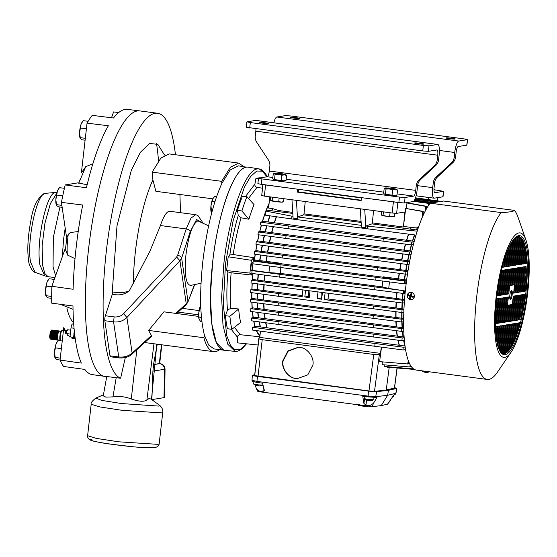 <?xml version="1.0" encoding="UTF-8"?>
<svg xmlns="http://www.w3.org/2000/svg" width="557" height="557" viewBox="0 0 557 557"><rect width="100%" height="100%" fill="white"/><g stroke="black" fill="none" stroke-linecap="round" stroke-linejoin="round"><path stroke-width="0.84" d="M388.097 188.001L393.848 188.538L387.999 187.918L387.233 188.517M394.878 213.296L394.53 216.346L392.051 216.777A6.002 0.425 6.5 0 0 393.576 216.757A6.002 0.425 6.5 0 0 393.722 216.722A6.002 0.425 6.5 0 0 393.771 216.673M393.848 188.538L394.551 189.352M381.552 211.611L381.211 214.584L381.886 215.378A6.002 0.425 6.5 0 0 382.06 215.455A6.002 0.425 6.5 0 0 386.3 216.241L383.028 215.267L382.06 215.455M383.418 211.855L383.028 215.267M389.691 216.151L386.3 216.241A6.002 0.425 6.5 0 0 392.051 216.777L389.691 216.151L390.074 212.739M393.562 216.534L394.53 216.346L393.722 216.722M410.509 299.617A3.69 3.537 64.1 0 1 409.228 292.662A3.69 3.537 64.1 0 1 414.255 297.153A3.69 3.537 64.1 0 1 410.509 299.617M408.302 294.716A7.345 1.546 109 0 0 408.17 295.154A7.345 1.546 109 0 0 408.051 295.586A7.833 1.567 16.5 0 0 410.056 296.38A7.833 1.643 109 0 0 409.541 298.489A7.345 1.469 16.5 0 0 410.398 298.782A7.833 1.643 -71 0 1 410.906 296.672A7.833 1.567 16.5 0 0 413.169 297.347L413.426 296.477A7.833 1.567 -163.5 0 1 411.163 295.809A7.833 1.643 -71 0 1 411.936 293.574A7.345 1.469 -163.5 0 1 411.08 293.281A7.833 1.643 109 0 0 410.307 295.516A7.833 1.567 -163.5 0 1 408.302 294.716M412.911 296.874L410.906 296.672M409.541 298.489L410.008 298.26M410.203 297.612L410.648 296.094L410.056 296.38M410.648 296.094L409.144 295.572M408.518 295.356L408.051 295.586M411.811 293.908L411.338 293.79L410.906 295.224L410.307 295.516M290.851 117.353C289.076 117.555 298.503 118.801 299.729 118.523C301.504 118.321 292.084 117.074 290.851 117.353L290.705 117.416M446.15 137.885C444.375 138.087 453.795 139.334 455.027 139.055C456.803 138.853 447.382 137.607 446.15 137.885L446.004 137.948M467.393 139.668L458.78 141.053L276.857 116.998L285.469 115.612L291.074 116.016L464.12 138.895L467.539 139.605L466.766 145.161L458.153 146.547A5.542 1.358 97.5 0 0 456.127 152.263L455.584 157.074L454.185 157.297L454.735 152.486A11.077 2.715 -82.5 0 1 458.78 141.053M276.857 116.998A11.077 2.715 97.5 0 0 273.835 122.777M436.117 177.126L437.517 176.903A9.232 8.926 -99.1 0 0 434.655 182.619L434.105 187.43A5.542 1.358 97.5 0 0 434.78 192.701A5.542 1.358 97.5 0 0 434.878 192.701L443.49 191.316L442.864 196.802L434.251 198.188A11.077 2.715 -82.5 0 1 434.049 198.195A11.077 2.715 -82.5 0 1 432.712 187.653L433.255 182.842A9.232 8.926 80.9 0 1 436.117 177.126L451.323 163.013A9.232 8.926 -99.1 0 0 454.185 157.297M437.517 176.903L452.723 162.79A9.232 8.926 -99.1 0 0 455.584 157.074M443.49 191.316L433.973 189.714M422.178 370.844L422.157 371.018A3.69 0.571 5.3 0 0 422.31 371.199A3.69 0.571 5.3 0 0 424.873 371.818A3.69 0.571 5.3 0 0 427.658 372.013A3.69 0.571 5.3 0 0 429.336 371.846A3.69 0.571 5.3 0 0 429.426 371.804M426.46 372.334A7.833 3.92 -89.9 0 0 426.989 372.368A7.833 3.92 -89.9 0 0 427.567 372.25L426.766 372.25A7.833 3.92 90.1 0 1 425.924 372.368A7.833 3.92 90.1 0 1 425.583 372.32A7.833 6.677 -69.9 0 1 424.622 372.167A7.833 6.677 -69.9 0 1 423.633 371.832A7.345 3.669 90.1 0 1 423.257 371.707A7.345 3.669 90.1 0 1 423.174 371.665A7.833 6.677 110.1 0 0 423.78 371.895M384.295 194.038A6.002 0.425 6.5 0 0 384.316 194.052A6.002 0.425 6.5 0 0 384.49 194.135A6.002 0.425 6.5 0 0 388.723 194.915A6.002 0.425 6.5 0 0 394.481 195.458A6.002 0.425 6.5 0 0 396.006 195.437A6.002 0.425 6.5 0 0 396.152 195.403A6.002 0.425 6.5 0 0 396.201 195.354M387.874 188.015A6.002 0.425 6.5 0 0 386.676 187.946A6.002 0.425 6.5 0 0 385.152 187.967A6.002 0.425 6.5 0 0 385.005 188.001L384.198 188.377L383.641 193.265L384.49 194.135L394.481 195.458L396.96 195.027L396.152 195.403M385.005 188.001A6.002 0.425 6.5 0 0 385.166 188.189A6.002 0.425 6.5 0 0 389.406 188.969A6.002 0.425 6.5 0 0 395.157 189.505A6.002 0.425 6.5 0 0 396.842 189.345A6.002 0.425 6.5 0 0 396.668 189.269A6.002 0.425 6.5 0 0 394.043 188.719M384.198 188.377L385.166 188.189L386.015 189.06L389.406 188.969L392.671 189.944L395.157 189.505L397.517 190.139L396.668 189.269M397.517 190.139L396.96 195.027L395.992 195.215M385.458 193.947L386.015 189.06M392.671 189.944L392.114 194.825M236.641 351.349L235.117 351.39L227.702 344.149L222.988 325.17L221.63 297.104L223.83 263.872C229.059 215.183 245.171 169.662 257.425 168.931L259.242 168.924L265.007 173.582M252.697 262.368A4.157 1.017 97.5 0 0 252.62 262.347A4.157 1.017 97.5 0 0 252.551 262.347A4.157 1.017 97.5 0 0 251.047 266.483A4.157 1.017 97.5 0 0 251.534 270.584A4.157 1.017 97.5 0 0 251.611 270.584M246.528 343.815L242.065 348.793L237.999 351.105L235.117 351.39L223.949 350.221A92.337 22.649 -82.5 0 1 212.983 259.36A92.337 22.649 -82.5 0 1 246.333 167.156A92.337 22.649 -82.5 0 1 248.157 167.149L259.242 168.924L261.999 169.982L265.223 173.164L267.269 176.743L258.657 178.129L261.929 178.901L399.48 197.087L405.078 197.491L413.691 196.106L397.085 193.906M254.298 260.418A74.332 18.235 -82.5 0 1 255.19 254.27M255.712 251.054A74.332 18.235 -82.5 0 1 256.868 244.579M257.508 241.327A74.332 18.235 -82.5 0 1 258.908 234.845M259.687 231.538A74.332 18.235 -82.5 0 1 261.365 225.063M262.333 221.672A74.332 18.235 -82.5 0 1 265.529 211.973M265.947 210.859A74.332 18.235 -82.5 0 1 269.094 203.396M259.917 335.955A74.332 18.235 -82.5 0 1 256.345 330.58M254.946 326.569A74.332 18.235 -82.5 0 1 253.672 321.104M253.08 317.553A74.332 18.235 -82.5 0 1 252.391 311.655M252.126 308.265A74.332 18.235 -82.5 0 1 251.841 302.179M251.771 298.879A74.332 18.235 -82.5 0 1 251.785 292.676M251.861 289.424A74.332 18.235 -82.5 0 1 252.133 283.13M252.328 279.906A74.332 18.235 -82.5 0 1 252.829 273.55M248.499 198.466L256.993 187.347L262.451 188.196M248.902 219.228A74.701 18.325 -82.5 0 1 254.069 204.642L246.939 196.732L242.455 196.252A85.409 20.95 97.5 0 0 237.491 210.288L241.891 211.006L248.902 219.228L241.104 217.815L238.257 215.517L237.491 210.288M253.344 260.767A74.353 18.242 -82.5 0 1 253.776 257.668L233.216 254.542L229.818 255.009C231.886 240.533 234.699 227.374 238.257 215.517M238.681 308.968L229.902 316.216A85.409 20.95 97.5 0 0 231.823 329.361L240.645 322.412A74.701 18.325 -82.5 0 1 238.681 308.968L230.793 308.306C229.937 297.918 230.055 286.082 231.134 272.791L251.792 275.04A74.353 18.242 -82.5 0 1 251.938 273.424M259.827 336.783L240.206 334.708C238.563 334.736 237.651 335.558 237.463 337.18L231.197 329.271M259.451 177.794L255.942 178.358L258.441 178.748M253.776 257.668L251.36 260.293L249.898 273.104L251.792 275.04M256.993 187.347C255.405 186.887 254.709 185.815 254.904 184.13L255.942 178.358M246.939 196.732A85.409 20.95 97.5 0 0 241.891 211.006M251.36 260.293L228.196 256.777L229.818 255.009M231.134 272.791L227.897 271.872L226.622 270.57L249.898 273.104M230.793 308.306L227.486 310.075C226.546 298.942 226.685 286.207 227.897 271.872M229.902 316.216L225.474 315.749L227.486 310.075M225.474 315.749A85.409 20.95 97.5 0 0 227.367 328.679L231.823 329.361M237.205 342.827L258.093 345.027L237.205 342.827L237.463 337.18M237.547 342.875L237.895 342.903M228.196 256.777L226.622 270.57M201.871 321.452L200.45 321.264L199.037 319.077A7.847 1.929 97.5 0 0 199.044 319.084L198.821 312.512L200.736 305.333A7.847 1.929 97.5 0 0 200.576 305.612A7.847 1.929 97.5 0 0 198.821 312.512A7.847 1.929 97.5 0 0 199.037 319.077L199.037 319.077M200.84 308.216L200.005 308.112M201.446 317.413L198.981 317.093M211.625 213.185L210.985 205.742L213.053 198.32A7.847 1.929 97.5 0 0 212.746 198.849L214.661 196.53L216.541 196.781M214.918 201.704L212.168 201.342M212.349 210.483L211.145 210.323M212.746 198.849A7.847 1.929 97.5 0 0 210.985 205.742A7.847 1.929 97.5 0 0 211.2 212.308A7.847 1.929 97.5 0 0 211.207 212.321L211.2 212.308M259.973 335.481A73.865 18.123 -82.5 0 1 256.645 330.621M255.148 326.506A73.865 18.123 -82.5 0 1 253.86 321.131M253.24 317.504A73.865 18.123 -82.5 0 1 252.544 311.676M252.265 308.216A73.865 18.123 -82.5 0 1 251.973 302.2M251.896 298.837A73.865 18.123 -82.5 0 1 251.91 292.69M251.987 289.382A73.865 18.123 -82.5 0 1 252.251 283.144M252.446 279.872A73.865 18.123 -82.5 0 1 252.941 273.564M252.62 327.286L252.307 330.029L279.802 333.768L280.115 331.025L252.62 327.286L255.802 326.311L260.265 326.896A73.865 18.123 -82.5 0 1 259.061 321.842M251.541 318.026L251.228 320.776L278.723 324.508L279.036 321.765L251.541 318.026L254.187 317.212L258.378 317.769A73.865 18.123 -82.5 0 1 257.745 312.386M250.838 308.655L250.525 311.405L278.194 315.165L278.507 312.414L250.838 308.655L253.212 307.93L257.438 308.487A73.865 18.123 -82.5 0 1 257.174 302.911M403.63 319.064L401.806 319.217L373.343 315.561L250.622 299.227L252.843 298.545L257.09 299.109A73.865 18.123 -82.5 0 1 257.104 293.4M250.796 289.751L250.483 292.495L278.312 296.275L278.625 293.532L250.796 289.751L252.927 289.097L257.195 289.661A73.865 18.123 -82.5 0 1 257.445 283.847M251.298 280.227L250.984 282.97L278.855 286.758L279.161 284.014L251.298 280.227L253.386 279.586L257.675 280.15A73.865 18.123 -82.5 0 1 258.142 274.267M404.542 299.569L257.675 280.15M278.855 286.758L402.37 302.987L402.098 308.822L403.943 309.065M403.637 318.486L257.09 299.109M403.672 327.822L257.438 308.487M404.097 337.034L258.378 317.769M312.93 364.905L307.805 374.875L297.32 378.6L296.073 378.488C288.498 378.168 281.229 368.574 282.761 360.915L287.885 350.945L298.371 347.22L299.624 347.331C307.192 347.652 314.461 357.253 312.93 364.905M298.643 347.234L288.254 351.077L283.109 360.929C281.48 368.581 288.637 378.175 296.22 378.495L297.396 378.6M280.839 267.597L280.227 273.396L268.927 272.589L252.781 270.451L252.105 270.66L251.792 273.403L374.631 289.751L403.212 293.428L404.96 293.274M252.105 270.66L403.526 290.684L388.73 288.429L382.123 286.869L382.819 281.055M254.424 260.377A73.865 18.123 -82.5 0 1 255.308 254.284M255.837 251.019A73.865 18.123 -82.5 0 1 256.979 244.593M257.633 241.285A73.865 18.123 -82.5 0 1 259.026 234.859M259.82 231.496A73.865 18.123 -82.5 0 1 261.498 225.077M262.486 221.63A73.865 18.123 -82.5 0 1 265.459 212.607M266.155 210.734A73.865 18.123 -82.5 0 1 269.038 203.925M251.834 273.027L253.15 260.836L255.371 260.035L259.68 260.606A73.865 18.123 -82.5 0 1 260.502 254.995M254.584 251.402L282.448 255.19L282.134 257.933L254.27 254.145L254.584 251.402L256.763 250.727L261.101 251.304A73.865 18.123 -82.5 0 1 262.18 245.296M256.269 241.71L284.098 245.491L283.785 248.234L255.955 244.453L256.269 241.71L258.559 241.007L262.911 241.578A73.865 18.123 -82.5 0 1 264.22 235.562M411.08 254.535L409.158 254.702L380.696 251.047L257.975 234.713L258.288 231.97L260.746 231.211L265.118 231.796A73.865 18.123 -82.5 0 1 266.692 225.787M260.69 222.18L288.359 225.94L288.046 228.683L260.377 224.924L260.69 222.18L263.405 221.345L267.806 221.93A73.865 18.123 -82.5 0 1 269.762 215.81M265.633 211.047L265.167 215.155L291.652 218.936L291.965 216.186L265.633 211.047L267.054 210.198L271.593 210.804A73.865 18.123 -82.5 0 1 272.491 208.569L268.62 208.053L269.755 196.83M268.885 207.434L268.356 207.364L269.038 203.966M428.326 199.545L428.591 197.47M415.48 197.846L441.395 201.39M415.418 198.041L440.698 201.502M415.237 198.529L439.174 201.745M415.16 198.724L438.477 201.857M414.255 200.548L431.842 202.929M414.13 200.736L431.139 203.04M413.74 201.195L429.175 203.235L429.134 204.628M413.538 201.376L428.479 203.354L428.41 205.672M406.993 202.748L426.3 206.257L426.216 209.265M406.965 202.985L425.604 206.368L425.485 210.609M406.429 208.325L407.007 202.567M292.745 212.384L278.841 210.546L272.491 208.569M292.808 213.415L271.593 210.804M291.965 216.186L292.989 216.325M291.652 218.936L415.988 235.11M414.255 241.292L267.806 221.93M288.359 225.94L411.672 242.142L414.081 241.933M288.046 228.683L411.358 244.892L413.364 244.711M411.818 251.186L265.118 231.796M258.288 231.97L381.009 248.297L409.472 251.959L411.686 251.764M409.757 260.996L262.911 241.578M284.098 245.491L407.578 261.713L409.66 261.532M283.785 248.234L407.264 264.464L409.137 264.297M408.03 270.73L261.101 251.304M282.448 255.19L405.969 271.419L407.947 271.245M282.134 257.933L405.656 274.162L407.508 274.002M260.76 255.029A73.851 18.116 97.5 0 0 259.938 260.641L259.68 260.606M253.15 260.836L253.679 260.906M267.186 255.9A72.946 17.894 97.5 0 0 266.385 261.379L281.64 263.391L272.011 263.12L254.145 260.76L253.198 261.052L281.083 264.84L404.619 281.069L406.519 280.909L388.661 278.542L383.084 277.226L383.105 276.808L398.603 278.862A72.96 17.901 -82.5 0 1 399.411 273.362M266.385 261.379L259.938 260.641M279.161 284.014L402.683 300.244L404.507 300.084M402.683 300.244L402.37 302.987L404.305 302.82M302.263 295.551L257.195 289.661M278.625 293.532L302.145 296.644L302.904 289.939M278.312 296.275L401.792 312.505L403.804 312.331M250.622 299.227L250.309 301.978L373.03 318.305L401.493 321.967L403.609 321.779M278.507 312.414L401.82 328.623L403.686 328.456M278.194 315.165L401.506 331.366L403.776 331.164M279.036 321.765L402.175 337.946L404.145 337.772M278.723 324.508L401.862 340.689L404.375 340.473M405.162 346.057L260.265 326.896M280.115 331.025L403.254 347.206L405.141 347.039M279.802 333.768L402.941 349.949L405.559 349.719M258.852 338.377L259.757 337.403L260.467 331.143M258.97 338.162C258.615 338.788 259.694 339.297 262.208 339.693L373.754 354.447L368.964 390.965L254.612 375.592L258.852 338.398M368.964 390.965L374.506 391.376L386.238 390.011L394.419 388.048M418.509 227.214L417.653 227.103L416.497 229.957L417.541 230.097M405.162 274.1A73.851 18.116 97.5 0 0 404.34 279.732L406.638 280.039M440.698 201.383L441.395 201.272M438.477 201.808L439.174 201.697M414.958 199.211L436.883 202.114M414.638 199.886L419.992 200.081L414.874 199.406M433.785 202.616L414.54 200.074M431.842 202.873L431.146 202.985M429.175 203.235L428.479 203.354M426.3 206.257L425.604 206.368M307.325 190.48L306.315 190.348M361.423 197.937L306.28 190.647M362.022 197.714L397.872 202.351M262.967 184.639L261.734 195.493L264.352 196.113L392.135 213.011L396.619 213.331L404.911 211.994L403.4 227.012L405.691 208.436L423.216 211.382L422.519 211.493L422.352 217.174M298.127 189.262L262.981 184.513M261.734 195.493L262.855 184.597M291.972 199.768L293.1 218.1L297.535 218.685L297.73 216.952L361.319 225.355M417.2 231.162L367.397 226.163L367.084 228.906M360.302 208.798L361.43 227.131L365.865 227.722L366.067 225.982L367.397 226.163M411.358 244.892L411.672 242.142M383 241.244L383.313 238.493M285.741 238.487L286.054 235.743M409.158 254.702L409.472 251.959M380.696 251.047L381.009 248.297M407.264 264.464L407.578 261.713M378.739 260.787L379.052 258.044M405.656 274.162L405.969 271.419M377.089 270.486L377.402 267.743M281.64 263.391L281.55 263.802L383.084 277.226M404.34 279.732L398.603 278.862M406.492 281.111L405.962 281.041L405.656 283.701L404.305 283.819L375.724 280.143L252.885 263.795L253.198 261.052M281.55 263.802L272.011 263.12M269.665 266.079L268.927 272.589M374.116 296.568L373.803 299.311M317.991 291.931L317.225 298.636L321.668 299.22L322.426 292.522M325.093 292.871L324.327 299.575L373.58 306.085L373.267 308.836M305.57 290.294L304.804 296.992L309.239 297.584L310.005 290.879M304.804 296.992L308.592 296.387L308.829 290.726M308.592 296.387L309.365 296.484M317.225 298.636L321.02 298.03L321.257 292.362M321.02 298.03L321.786 298.127M324.327 299.575L328.115 298.97L328.352 293.302M328.115 298.97L395.881 307.924A72.946 17.894 -82.5 0 1 396.118 302.186M402.098 308.822L395.881 307.924M403.916 309.601L402.105 309.755L401.792 312.505M402.105 309.755L373.58 306.085M278.389 303.001L278.075 305.751M401.806 319.217L401.493 321.967M373.343 315.561L373.03 318.305M401.82 328.623L401.506 331.366M373.455 324.975L373.141 327.718M402.175 337.946L401.862 340.689M373.991 334.318L373.677 337.062M403.254 347.206L402.941 349.949M375.07 343.578L374.757 346.322M259.757 337.403L380.501 353.368L381.315 347.164M381.51 347.192L379.616 361.639L407.647 363.972L408.309 360.685M373.754 354.447C376.414 354.732 378.294 354.614 379.401 354.085L380.501 353.368M386.238 390.011L389.211 367.348M382.422 361.876L382.06 364.661L409.771 366.966L410.189 364.884M384.866 364.898L384.657 366.485L412.006 368.755L412.208 367.752M387.463 366.715L387.4 367.195L414.311 369.437M412.006 368.755L412.772 368.316M409.771 366.966L410.467 366.854L410.697 365.74M407.647 363.972L408.344 363.86L408.754 361.841M405.092 293.288L404.57 293.226L404.876 290.566M388.661 278.542L383.105 276.808M405.962 281.041L406.519 280.909M416.497 229.957L371.944 223.879L366.067 225.982M416.253 229.923L417.653 227.103M410.425 228.962A72.946 17.894 -82.5 0 1 411.059 227.409L403.637 226.427M411.059 227.409L417.402 227.096M405.691 208.436L422.519 211.493M423.097 215.489L423.216 211.382M297.549 189.359L297.236 192.102L361.131 200.548L361.444 197.805M361.166 200.207L298.434 191.907L298.691 189.338M373.58 210.56L372.341 222.904L403.4 227.012M298.434 191.907L297.236 192.102M361.075 221.414L304.004 213.867L305.25 201.523M365.865 227.722L364.738 209.39M371.944 223.879L372.341 222.904M296.408 200.353L297.535 218.685M297.73 216.952L303.614 214.842L304.004 213.867M361.145 222.452L303.614 214.842M280.77 267.583L281.083 264.84M404.305 283.819L404.619 281.069M375.724 280.143L376.038 277.393M382.123 286.869L280.227 273.396M403.526 290.684L403.212 293.428M374.938 287.001L374.631 289.751M279.677 277.191L279.99 274.448M388.73 288.429L389.468 281.912M423.599 144.11C425.374 143.908 415.947 142.662 414.721 142.94C412.946 143.142 422.366 144.388 423.599 144.11L423.745 144.047M268.3 123.577C270.075 123.369 260.648 122.122 259.423 122.401C257.647 122.61 267.068 123.856 268.3 123.577L268.446 123.515M428.354 151.337L428.981 145.843L437.593 144.458A11.077 2.715 -82.5 0 1 437.795 144.458A11.077 2.715 -82.5 0 1 439.132 154.992L438.589 159.803L437.189 160.033L437.739 155.215A5.542 1.358 -82.5 0 0 437.064 149.951A5.542 1.358 -82.5 0 0 436.967 149.951L428.354 151.337L422.749 150.933L246.431 127.281M256.067 120.458A11.077 2.715 97.5 0 0 255.872 120.403A11.077 2.715 97.5 0 0 255.67 120.409L246.904 121.858L246.285 127.344M272.839 177.481L267.269 176.743A5.542 1.358 97.5 0 0 269.289 171.027L269.839 166.216A9.232 8.926 -99.1 0 0 268.349 159.922L256.763 142.272A9.232 8.926 80.9 0 1 255.266 135.978L255.816 131.16A5.542 1.358 97.5 0 0 255.948 128.883M249.703 128.054L250.33 122.568L246.904 121.858M250.33 122.568L423.376 145.447L422.749 150.933M428.981 145.843L423.376 145.447M437.189 160.033A9.232 8.926 80.9 0 1 434.328 165.749L419.122 179.855A9.232 8.926 -99.1 0 0 416.26 185.578L415.717 190.39A5.542 1.358 -82.5 0 1 413.691 196.106M419.122 179.855L420.521 179.633A9.232 8.926 -99.1 0 0 417.659 185.349L417.109 190.167A11.077 2.715 -82.5 0 1 413.064 201.592L404.452 202.978L405.078 197.491M420.521 179.633L435.727 165.52A9.232 8.926 -99.1 0 0 438.589 159.803M282.204 180.712L274.232 179.653M393.131 195.375L385.159 194.323M399.48 197.087L398.854 202.581L404.452 202.978M398.854 202.581L261.303 184.395L261.929 178.901M258.03 183.622L261.303 184.395M364.807 396.695L364.605 398.721L368.309 399.432L373.719 399.766L373.991 397.684M368.699 400.295A8.606 2.27 -82.4 0 1 368.637 400.33L368.149 400.302M366.666 399.808A8.251 1.476 -82.8 0 1 366.499 399.849A8.606 8.278 -98 0 0 367.926 400.358L368.254 400.427A8.606 0.801 -83.1 0 1 368.135 400.211A8.251 8.09 -104.8 0 0 369.04 400.323A8.606 2.27 97.6 0 0 369.416 400.58L369.904 400.608A8.606 8.543 -120.7 0 0 371.456 400.483A8.251 1.476 97.2 0 0 371.512 400.476A8.251 1.476 97.2 0 0 371.623 400.434A8.606 8.278 82 0 1 370.127 400.553M277.163 173.331L282.921 173.875L277.073 173.248L276.307 173.854M283.945 198.703L283.604 201.676L281.125 202.114A6.002 0.425 6.5 0 0 282.65 202.094A6.002 0.425 6.5 0 0 282.796 202.059A6.002 0.425 6.5 0 0 282.845 202.01M282.921 173.875L283.624 174.689M270.625 196.941L270.284 199.914L270.96 200.708A6.002 0.425 6.5 0 0 270.96 200.708A6.002 0.425 6.5 0 0 271.134 200.792A6.002 0.425 6.5 0 0 275.367 201.571L272.101 200.604L271.134 200.792M272.491 197.192L272.101 200.604M278.758 201.481L275.367 201.571A6.002 0.425 6.5 0 0 281.125 202.114L278.758 201.481L279.148 198.069M282.636 201.871L283.332 201.822M273.369 179.368A6.002 0.425 6.5 0 0 273.39 179.389A6.002 0.425 6.5 0 0 273.564 179.472A6.002 0.425 6.5 0 0 277.797 180.252A6.002 0.425 6.5 0 0 283.555 180.788A6.002 0.425 6.5 0 0 285.08 180.767A6.002 0.425 6.5 0 0 285.226 180.733A6.002 0.425 6.5 0 0 285.275 180.684M276.947 173.345A6.002 0.425 6.5 0 0 275.75 173.276A6.002 0.425 6.5 0 0 274.225 173.297A6.002 0.425 6.5 0 0 274.079 173.331L273.271 173.707L272.714 178.595L273.564 179.472L283.555 180.788L286.033 180.357L285.226 180.733M274.079 173.331A6.002 0.425 6.5 0 0 274.239 173.519A6.002 0.425 6.5 0 0 278.479 174.306A6.002 0.425 6.5 0 0 284.23 174.842A6.002 0.425 6.5 0 0 285.915 174.682A6.002 0.425 6.5 0 0 285.741 174.599A6.002 0.425 6.5 0 0 283.116 174.049M273.271 173.707L274.239 173.519L275.088 174.397L278.479 174.306L281.745 175.274L284.23 174.842L286.59 175.469L285.741 174.599M286.59 175.469L286.033 180.357L285.066 180.545M274.531 179.277L275.088 174.397M281.745 175.274L281.188 180.162M392.789 396.64L393.541 396.549L393.702 395.192M253.888 381.935L253.679 384.058L258.518 384.901L262.793 385.096L262.883 384.602M255.586 385.166A8.251 0.571 -83.8 0 0 255.642 385.235A8.606 8.578 -159.2 0 0 257.125 385.723L257.571 385.806A8.606 1.337 -84.1 0 0 257.828 385.625A8.251 8.209 142.2 0 0 258.747 385.723L259.144 385.945L258.747 385.931M259.144 385.945A8.606 8.473 120.7 0 0 260.683 385.785A8.251 0.571 96.2 0 1 260.627 385.716M258.594 385.716A8.606 1.337 95.9 0 0 258.629 385.771L259.068 385.848M255.642 385.235L255.642 385.235A8.627 8.627 0 0 1 253.679 384.058M103.4 394.836L95.867 398.074L101.611 400.372L121.503 403.547L158.759 406.088L159.594 405.329C163.298 408.434 162.888 411.978 162.755 412.403L159.17 443.859C159.086 444.221 159.184 446.589 155.041 447.536C150.125 448.162 140.698 447.452 133.722 446.853L108.726 443.915C100.587 442.711 94.864 441.569 91.571 440.503C88.709 439.57 87.393 437.976 87.609 435.706L96.375 438.408L118.669 441.798L158 444.361L159.17 443.859M107.007 376.56L120.639 378.245A133.889 32.842 -82.5 0 1 106.303 251.423A133.889 32.842 -82.5 0 1 157.617 113.266L139.863 110.92A133.889 32.842 97.5 0 0 88.556 249.076A133.889 32.842 97.5 0 0 104.765 376.379L106.735 376.636L103.247 395.839L105.795 397.12L112.946 396.897C119.233 395.95 125.346 396.654 131.285 399L136.841 349.685M131.285 399C138.978 401.604 144.172 401.938 146.881 400.003L149.046 398.513L151.058 399.077L159.594 405.329M164.51 155.034L157.84 144.367L149.541 143.428L140.42 152.284L131.368 170.143L116.984 225.891L112.263 291.847C118.439 293.163 124.1 292.857 129.245 290.907L149.993 251.061L160.451 225.543L186.191 228.948L177.662 255.315C179.841 255.733 181.171 256.652 181.638 258.072L179.946 260.787L176.653 256.986L123.626 313.688L126.919 317.49C123.215 320.992 118.773 322.461 113.593 321.883L118.732 356.974L109.98 355.812A3.69 0.905 97.5 0 0 110.446 356.779L119.205 357.942L118.732 356.974C124.058 357.497 128.528 356.208 132.134 353.103L131.758 354.315C128.994 356.981 124.81 358.186 119.205 357.942M133.339 283.617A85.409 20.95 -82.5 0 1 135.393 251.687A85.409 20.95 -82.5 0 1 152.903 179.925L155.904 191.316L212.753 198.828M194.449 284.62L187.862 302.173L185.871 305.027L187.974 301.302L181.638 258.072L190.174 231.705C189.7 230.285 188.37 229.366 186.191 228.948L190.967 218.163L195.667 214.696L169.927 211.291A38.322 9.399 97.5 0 0 160.451 225.543M179.925 194.49L180.51 212.69M152.903 179.925L152.158 172.134L221.665 181.324L221.797 183.545C213.046 203.208 206.731 229.066 202.859 261.122C199.441 293.1 199.984 317.852 204.496 335.391L208.687 345.089L214.041 348.912L223.803 350.207L216.429 342.778L211.751 323.701L210.421 295.614L212.621 262.41C217.878 213.561 234.037 167.894 246.333 167.156L238.312 165.847M208.617 225.857L197.874 220.864C192.666 223.587 188.705 234.782 185.982 254.472C184.235 274.002 185.746 284.328 190.515 285.435L201.028 283.255M158.494 160.98A133.889 32.842 97.5 0 0 156.489 143.49A133.889 32.842 -82.5 0 1 158.494 160.98M157.617 113.266A133.889 32.842 -82.5 0 1 175.448 154.742M153.593 364.515L159.33 363.596A11.544 0.822 6.5 0 0 159.706 363.436L161.822 344.804M125.29 357.615L120.639 378.245M112.263 291.847L112.361 294.11L105.364 315.742A3.69 0.905 97.5 0 0 104.841 320.728L109.98 355.812M116.204 377.66L112.946 396.897M164.009 397.649L164.482 369.291L165.046 369.04L164.663 397.357A20.317 1.441 -173.5 0 1 164.009 397.649L151.866 399.606M152.158 172.134L160.882 158.056L169.161 153.906L238.612 163.09L243.785 166.571M219.583 349.65A95.108 23.331 -82.5 0 1 213.679 351.662A95.108 23.331 -82.5 0 1 203.848 337.73L148.642 330.433L151.413 335.544L151.413 336.414L131.758 354.322M112.361 294.11C118.648 295.781 124.281 294.716 129.245 290.907M146.881 400.003L153.976 343.766M151.49 399.39L156.844 344.149M151.866 399.933L152.91 371.157L153.683 363.707L157.241 344.198M199.1 310.576L182.23 308.348M221.665 181.324L230.368 167.267L238.612 163.09M148.642 330.433L163.932 311.829L198.647 316.418M204.496 335.391L203.848 337.73M198.647 314.816L178.108 312.101M221.797 183.545L230.069 170.08L238.25 165.84M194.699 284.571L187.855 302.193M354.517 404.459L357.128 404.8M359.919 404.626L359.794 405.726L363.937 406.276L364.006 405.698M359.69 404.598L359.794 405.726M359.488 404.563L359.564 405.698M359.3 404.535L359.362 405.663M359.126 404.507L359.174 405.635M358.973 404.479L359 405.607M358.833 404.452L358.847 405.58M358.708 404.431L358.708 405.552M358.604 404.403L358.583 405.524M358.506 404.382L358.478 405.503M358.429 404.361L358.381 405.482M358.36 404.34L358.304 405.454M358.304 404.319L358.235 405.433M358.262 404.298L358.179 405.419M358.207 404.25L358.137 405.399M366.624 406.039L366.715 406.394M366.478 406.025L366.583 406.387M366.318 406.004L366.436 406.387M366.234 405.99L365.677 406.526L365.747 405.928M365.733 405.412L365.677 406.526M365.664 405.405L365.608 406.513M365.58 405.392L365.538 406.499M365.489 405.378L365.455 406.485M365.392 405.357L365.364 406.471M365.288 405.343L365.267 406.457M365.162 405.329L365.162 406.443M365.023 405.308L365.037 406.422M364.87 405.287L364.898 406.401M364.703 405.259L364.751 406.38M364.515 405.238L364.577 406.359M364.313 405.211L364.389 406.338M394.551 387.756A6.928 0.494 -173.5 0 1 396.8 388.382A6.928 0.494 -173.5 0 1 396.647 388.466L388.452 390.304L376.692 391.668A6.928 0.494 -173.5 0 1 368.379 391.063L257.452 376.393A6.928 0.494 -173.5 0 1 252.321 375.327A6.928 0.494 -173.5 0 1 252.474 375.244L254.709 374.743M264.429 390.624L262.5 383.167L257.181 382.464L256.951 381.413L252.154 380.313L252.613 381.538M257.452 376.393L256.951 381.413L367.878 396.083L375.871 396.668L387.623 395.303L388.452 390.304M373.441 403.345L369.841 405.621L365.914 405.099L363.909 403.428L362.774 396.431L376.964 397.51L373.441 403.345L372.243 406.652L381.246 405.607L387.623 395.303L395.846 393.277M395.08 394.419L393.959 394.774L387.526 404.194L381.246 405.607M257.181 382.464L252.739 381.448M264.387 390.269L263.001 391.494L259.082 390.972L256.457 388.828L257.905 391.571L256.937 389.587M256.457 388.828L255.043 384.95M257.947 391.543L372.243 406.652M375.502 397.677L376.692 391.668M394.976 394.544L395.818 393.465L396.647 388.466M389.447 401.701L390.269 400.636M389.858 401.228L387.526 404.194M360.101 405.183L360.038 405.761M357.1 404.814L358.13 404.953M367.133 406.144L367.613 406.206M35.049 272.269L30.51 261.957C26.673 240.359 36.901 192.91 45.305 193.349L45.486 193.328C38.015 196.489 33.1 205.867 30.726 221.449C27.843 236.85 27.119 249.682 28.546 259.966C28.825 267.088 33.9 272.777 35.049 272.269L44.72 275.847L39.923 264.944C35.864 242.1 46.684 191.949 55.561 192.416L56.96 192.569M57.545 337.521L49.698 336.484L49.796 337.751L50.457 339.06L57.998 339.909A4.491 1.1 97.5 0 0 58.053 339.958A4.491 1.1 97.5 0 0 58.2 340.021L58.2 340.021A4.491 1.1 97.5 0 0 58.262 340.021A4.491 1.1 97.5 0 0 58.422 339.965M50.095 338.579L50.457 339.06M50.019 338.461L49.677 337.117L51.335 330.336L50.193 332.529L49.698 336.484M104.695 376.372L92.288 374.617A133.771 32.814 -82.5 0 1 84.852 369.437L63.609 366.464A133.583 32.766 -82.5 0 1 60.059 360.066L81.329 363.094A133.771 32.814 -82.5 0 1 72.967 305.974L51.724 303.147A133.583 32.766 -82.5 0 1 51.871 286.291L73.113 289.264A133.771 32.814 -82.5 0 1 82.708 205.032L61.43 202.365A133.583 32.766 -82.5 0 1 65.19 184.924L86.432 187.751A133.771 32.814 -82.5 0 1 108.371 125.75L87.052 123.153A133.583 32.766 -82.5 0 1 92.225 115.348L113.503 118.014A133.771 32.814 -82.5 0 1 124.998 109.43A133.771 32.814 -82.5 0 1 127.358 109.374L139.793 110.906A133.889 32.842 -82.5 0 0 137.433 110.954A133.889 32.842 -82.5 0 0 89.155 244.063A133.889 32.842 -82.5 0 0 104.695 376.372A133.889 32.842 -82.5 0 0 107.195 376.337M118.704 112.549L113.572 111.915L111.504 117.764M66.965 308.432A85.409 20.95 97.5 0 0 73.594 322.433M66.979 236.015L65.385 250.17M62.328 256.728L63.533 239.705L65.19 228.043M73.705 338.74A4.491 1.1 97.5 0 0 73.942 337.243A4.491 1.1 97.5 0 0 73.907 333.817M73.796 338.753A4.491 1.1 97.5 0 0 74.025 337.25A4.491 1.1 97.5 0 0 73.935 333.587M57.155 341.81A8.773 2.151 97.5 0 0 57.002 342.019A8.773 2.151 97.5 0 0 56.041 344.059A8.773 2.151 97.5 0 0 54.69 350.311A8.773 2.151 97.5 0 0 54.509 352.546L56.041 344.059L57.441 341.371L58.102 340.466L62.231 341.009M60.065 360.024L57.211 359.648L55.373 358.443L54.509 352.546A8.773 2.151 97.5 0 0 54.934 357.65A8.773 2.151 97.5 0 0 55.011 357.852M82.199 121.99A8.773 2.151 97.5 0 0 82.046 122.199A8.773 2.151 97.5 0 0 81.085 124.246A8.773 2.151 97.5 0 0 79.735 130.498A8.773 2.151 97.5 0 0 79.554 132.733L81.085 124.246L83.146 120.646L88.145 121.308M85.11 140.204L82.255 139.828L80.417 138.63L79.554 132.733A8.773 2.151 97.5 0 0 79.978 137.83A8.773 2.151 97.5 0 0 80.055 138.039M58.485 189.011A8.773 2.151 97.5 0 0 58.332 189.213A8.773 2.151 97.5 0 0 57.371 191.26A8.773 2.151 97.5 0 0 56.02 197.512A8.773 2.151 97.5 0 0 55.839 199.747L57.371 191.26L59.425 187.667L64.403 188.322M62.161 207.322L58.541 206.849L56.703 205.644L55.839 199.747A8.773 2.151 97.5 0 0 56.264 204.851A8.773 2.151 97.5 0 0 56.341 205.053M51.69 298.364L48.167 297.898L46.328 296.693L45.465 290.803L46.997 282.308L49.058 278.716L54.301 279.412M57.03 192.325L45.66 193.314M60.441 340.773A5.577 1.372 -82.5 0 1 60.309 336.184A5.577 1.372 -82.5 0 1 62.238 330.461A5.577 1.372 -82.5 0 1 62.419 330.419L63.428 330.468M67.404 254.876A26.318 6.454 -82.5 0 1 68.358 233.961M60.149 340.738A5.312 1.302 -82.5 0 1 59.933 336.115A5.312 1.302 -82.5 0 1 61.771 330.663A5.312 1.302 -82.5 0 1 61.994 330.635M59.578 331.227A4.491 1.1 97.5 0 0 59.522 331.178A4.491 1.1 97.5 0 0 59.376 331.116A4.491 1.1 97.5 0 0 59.314 331.116A4.491 1.1 97.5 0 0 59.153 331.171A4.491 1.1 97.5 0 0 59.084 331.22A4.491 1.1 97.5 0 0 58.91 331.401A4.491 1.1 97.5 0 0 58.84 331.499A4.491 1.1 97.5 0 0 58.666 331.784A4.491 1.1 97.5 0 0 58.596 331.923A4.491 1.1 97.5 0 0 58.429 332.32A4.491 1.1 97.5 0 0 58.367 332.494A4.491 1.1 97.5 0 0 58.206 332.975A4.491 1.1 97.5 0 0 58.144 333.183A4.491 1.1 97.5 0 0 58.005 333.734A4.491 1.1 97.5 0 0 57.949 333.963A4.491 1.1 97.5 0 0 57.831 334.562A4.491 1.1 97.5 0 0 57.789 334.806A4.491 1.1 97.5 0 0 57.691 335.425A4.491 1.1 97.5 0 0 57.663 335.676A4.491 1.1 97.5 0 0 57.656 335.753A4.491 1.1 97.5 0 0 57.601 336.296A4.491 1.1 97.5 0 0 57.58 336.546A4.491 1.1 97.5 0 0 57.552 337.138A4.491 1.1 97.5 0 0 57.545 337.375A4.491 1.1 97.5 0 0 57.552 337.925A4.491 1.1 97.5 0 0 57.559 338.134A4.491 1.1 97.5 0 0 57.601 338.614A4.491 1.1 97.5 0 0 57.622 338.795A4.491 1.1 97.5 0 0 57.691 339.192A4.491 1.1 97.5 0 0 57.726 339.331A4.491 1.1 97.5 0 0 57.824 339.624A4.491 1.1 97.5 0 0 57.872 339.721A4.491 1.1 97.5 0 0 57.998 339.909M75.272 338.997L67.675 335.342L63.763 327.579L60.059 360.066M63.763 327.579L65.775 332.863M92.852 163.876L85.841 166.578L81.385 172.858L87.052 123.153M87.143 184.785L78.001 182.863L65.19 184.924M78.203 231.573L70.259 232.506L66.541 237.226L61.43 202.365M75.007 258.643L67.578 255.092L65.246 248.478L51.871 286.291M74.269 330.649L73.545 338.419L71.874 338.19M73.023 309.323L60.309 304.289M85.722 166.675L78.753 183.239M73.691 323.833L72.368 324.042C71.776 324.369 71.331 325.636 71.017 327.857L69.952 337.208M62.704 196.092L62.823 195.542M61.361 348.633L55.484 347.853M60.281 358.137L55.039 357.441L55.373 358.443M111.553 117.618L106.178 117.095M86.405 128.813L80.528 128.04M85.325 138.324L80.083 137.628L80.417 138.63M62.718 195.834L56.814 195.054M61.869 205.373L56.368 204.642L56.703 205.644M51.857 286.82L46.44 286.103M51.697 296.449L45.994 295.697L46.328 296.693M48.111 280.06A8.773 2.151 97.5 0 0 47.958 280.268A8.773 2.151 97.5 0 0 46.997 282.308A8.773 2.151 97.5 0 0 45.465 290.803A8.773 2.151 97.5 0 0 45.89 295.899A8.773 2.151 97.5 0 0 45.966 296.101M74.109 332.042A6.002 1.469 -82.5 0 1 74.151 332.146A6.002 1.469 -82.5 0 1 74.443 335.648A6.002 1.469 -82.5 0 1 74.318 337.18A6.002 1.469 -82.5 0 1 74.081 338.809M74.151 332.146L74.464 335.203M70.753 330.176L67.62 329.765L65.712 333.441M70.314 334.047L66.186 333.504M59.314 331.116L61.173 331.352M58.255 340.028L59.996 340.257M49.977 337.103L57.517 338.099M49.726 337.166L57.566 338.203M59.362 330.99L51.815 329.988L51.286 330.35M59.126 331.074L51.585 330.078L51.133 330.447M57.517 337.305L49.97 336.31M50.033 337.8L57.573 338.795M57.566 336.762L49.712 335.718M57.559 336.442L50.012 335.446M50.137 338.371L57.677 339.366M57.629 335.955L49.775 334.917M57.65 335.551L50.102 334.555M50.276 338.795L57.824 339.791M57.733 335.133L49.879 334.096M57.782 334.66L50.234 333.657M57.872 334.325L50.019 333.288M57.956 333.796L50.409 332.801M50.673 339.15L58.213 340.146M58.039 333.566L50.193 332.529M58.158 333.009L50.617 332.014M58.234 332.884L50.395 331.854M58.388 332.32L50.84 331.318M58.436 332.306L50.61 331.269M58.631 331.749L51.084 330.754M58.882 331.331L51.335 330.336M413.092 296.387L412.681 297.215M410.613 297.8L409.806 297.313M409.158 296.046L409.242 295.113M511.187 351.989L497.596 371.965A86.795 21.291 -82.5 0 1 487.194 379.442A86.795 21.291 -82.5 0 1 476.688 296.916A86.795 21.291 -82.5 0 1 501.209 212.572L430.227 203.187L443.609 201.035L514.591 210.421A86.795 21.291 -82.5 0 1 518.045 217.279L525.982 240.095A62.788 15.401 97.5 0 0 510.142 242.483A62.788 15.401 97.5 0 0 496.057 297.703A62.788 15.401 97.5 0 0 511.187 351.989A62.788 15.401 97.5 0 0 527.723 292.613A62.788 15.401 97.5 0 0 525.982 240.095M487.194 379.442L416.211 370.057A86.795 21.291 -82.5 0 1 405.705 287.53A86.795 21.291 -82.5 0 1 430.227 203.187M496.76 297.591A60.017 14.726 -82.5 0 1 515.81 237.108A60.017 14.726 -82.5 0 1 527.026 292.724A60.017 14.726 -82.5 0 1 500.59 352.233A60.017 14.726 -82.5 0 1 496.76 297.591M515.329 237.519A59.098 14.496 -82.5 0 1 525.905 292.648A59.098 14.496 -82.5 0 1 500.235 351.711M510.003 299.186A4.616 1.135 97.5 0 0 511.284 294.737A4.616 1.135 97.5 0 0 511.117 290.775M509.843 295.231A4.616 1.135 -82.5 0 1 511.611 290.462A4.616 1.135 -82.5 0 1 512.168 294.855A4.616 1.135 -82.5 0 1 510.4 299.617A4.616 1.135 -82.5 0 1 509.843 295.231M514.591 210.421C513.206 211.542 508.75 212.259 501.209 212.572M501.272 271.21L498.501 295.572L497.22 295.774L498.264 286.611M500.548 295.238L499.267 295.447L502.129 270.326L503.41 270.117L500.548 295.238L499.295 295.182M502.595 294.911L501.314 295.113L504.176 269.999L505.457 269.79L502.595 294.911L501.349 294.848M504.649 294.583L503.368 294.785L506.229 269.665L507.511 269.463L504.649 294.583L503.396 294.521M506.696 294.249L505.415 294.458L508.276 269.337L509.558 269.128L506.696 294.249L505.443 294.193M504.726 258.559L503.758 267.102L502.477 267.304L502.665 265.654M507.671 250.372L505.805 266.768L504.524 266.977L505.874 255.134M510.344 244.579L507.852 266.441L506.571 266.65L508.701 247.969M509.899 266.114L508.618 266.316L511.284 242.949A58.172 14.273 -82.5 0 1 512.774 240.868L509.899 266.114L508.652 266.051M508.743 293.922L507.462 294.131L510.323 269.01L511.604 268.801L508.743 293.922L507.497 293.866M511.953 265.78L510.672 265.988L513.645 239.865A58.172 14.273 -82.5 0 1 515.051 238.577L511.953 265.78L510.699 265.724M519.075 326.785A58.172 14.273 -82.5 0 1 517.105 333.065L518.254 322.983L519.535 322.775L519.075 326.785L518.191 326.667A58.172 14.273 97.5 0 1 517.613 328.623M515.998 336.136A58.172 14.273 -82.5 0 1 514.257 340.424L516.207 323.311L517.488 323.102L515.998 336.136L515.114 336.017A58.172 14.273 97.5 0 1 514.605 337.333M513.255 342.583A58.172 14.273 -82.5 0 1 511.653 345.612L514.16 323.638L515.434 323.436L513.255 342.583L512.37 342.464A58.172 14.273 97.5 0 1 511.904 343.391M510.727 347.129A58.172 14.273 -82.5 0 1 509.23 349.211L512.106 323.972L513.387 323.763L510.727 347.129L509.836 347.011A58.172 14.273 97.5 0 1 509.411 347.659M508.36 350.214A58.172 14.273 -82.5 0 1 506.961 351.502L510.059 324.299L511.34 324.09L508.36 350.214L507.476 350.102A58.172 14.273 97.5 0 1 507.072 350.513M506.146 352.052A58.172 14.273 -82.5 0 1 504.823 352.609L508.012 324.627L509.293 324.425L506.146 352.052L505.255 351.933A58.172 14.273 97.5 0 1 504.879 352.135M502.811 352.588L505.965 324.961L507.239 324.752L504.057 352.734A58.172 14.273 -82.5 0 1 503.382 352.713A58.172 14.273 -82.5 0 1 502.811 352.588M500.938 351.411L503.911 325.288L505.192 325.079L502.094 352.282A58.172 14.273 -82.5 0 1 500.938 351.411M499.204 348.981L501.864 325.615L503.145 325.413L500.27 350.652A58.172 14.273 -82.5 0 1 499.204 348.981M497.631 345.096L499.817 325.942L501.098 325.741L498.592 347.714A58.172 14.273 -82.5 0 1 497.631 345.096M496.357 338.649L497.77 326.277L499.044 326.068L497.116 342.994M495.472 328.79L495.716 326.604L496.997 326.402L495.967 335.467M495.772 308.487L496.872 298.796L498.153 298.587L495.319 323.478M496.064 323.582L498.926 298.468L500.207 298.26L497.345 323.38L496.064 323.582M498.111 323.255L500.973 298.134L502.254 297.932L499.392 323.046L498.111 323.255M500.158 322.928L503.02 297.807L504.301 297.598L501.439 322.719L500.158 322.928M502.205 322.594L505.074 297.48L506.348 297.271L503.486 322.392L502.205 322.594M504.259 322.266L507.121 297.146L508.402 296.944L505.54 322.064L504.259 322.266M508.221 305.145L509.502 304.937L507.587 321.73L506.306 321.939L508.221 305.145M511.549 304.609L509.634 321.403L508.353 321.612L510.268 304.818L511.549 304.609M511.681 321.076L510.4 321.278L513.269 296.157L514.543 295.955L511.681 321.076L510.435 321.013M520.976 319.579L523.51 294.514L524.791 294.305L522.939 310.521A58.172 14.273 -82.5 0 1 520.976 319.579L520.656 319.537M519.876 319.753L518.595 319.962L521.463 294.841L522.738 294.639L519.876 319.753L518.63 319.697M517.829 320.087L516.548 320.289L519.409 295.168L520.691 294.966L517.829 320.087L516.583 320.024M515.782 320.414L514.501 320.623L517.362 295.502L518.644 295.294L515.782 320.414L514.529 320.359M513.735 320.741L512.454 320.95L515.316 295.83L516.597 295.621L513.735 320.741L512.482 320.686M526.978 275.074L525.133 291.29L523.852 291.492L527.047 266.323A58.172 14.273 -82.5 0 1 526.978 275.074L526.093 274.956A58.172 14.273 97.5 0 0 526.177 271.092M525.947 266.497L523.086 291.617L521.805 291.819L524.666 266.706L525.947 266.497M526.748 259.471L526.288 263.475L525.007 263.684L526.156 253.602A58.172 14.273 -82.5 0 1 526.748 259.471L525.857 259.353A58.172 14.273 97.5 0 0 525.711 257.508M525.724 250.775L524.241 263.809L522.96 264.011L524.91 246.904A58.172 14.273 -82.5 0 1 525.724 250.775L524.84 250.657A58.172 14.273 97.5 0 0 524.617 249.459M523.9 266.824L521.039 291.945L519.758 292.153L522.619 267.033L523.9 266.824M521.846 267.158L518.985 292.272L517.704 292.481L520.572 267.36L521.846 267.158M524.374 244.989L522.194 264.136L520.913 264.338L523.413 242.372A58.172 14.273 -82.5 0 1 524.374 244.989L523.489 244.871A58.172 14.273 97.5 0 0 523.225 244.063M522.807 241.097L520.147 264.464L518.866 264.672L521.742 239.426A58.172 14.273 -82.5 0 1 522.807 241.097L521.923 240.979A58.172 14.273 97.5 0 0 521.624 240.45M521.073 238.668L518.094 264.798L516.812 265L519.918 237.797A58.172 14.273 -82.5 0 1 521.073 238.668L520.182 238.556A58.172 14.273 97.5 0 0 519.862 238.257M519.799 267.485L516.938 292.606L515.657 292.808L518.518 267.687L519.799 267.485M517.752 267.813L514.891 292.933L513.61 293.142L516.471 268.021L517.752 267.813M519.194 237.491L516.047 265.125L514.765 265.327L517.954 237.345A58.172 14.273 -82.5 0 1 518.63 237.373A58.172 14.273 -82.5 0 1 519.194 237.491L518.309 237.379A58.172 14.273 97.5 0 0 518.184 237.338M513.791 284.933L512.51 285.142L514.424 268.349L515.705 268.147L513.791 284.933L512.9 284.815L514.786 268.293M515.866 238.027A58.172 14.273 -82.5 0 1 517.188 237.47L514 265.452L512.719 265.661L515.866 238.027M510.463 285.469L512.37 268.676L513.651 268.474L511.744 285.268L510.463 285.469M498.501 295.572L497.248 295.509M499.302 280.624L497.61 295.454M502.491 270.27L499.664 295.119M504.545 269.936L501.711 294.792M506.592 269.609L503.758 294.465M508.638 269.282L505.805 294.131M503.758 267.102L502.505 267.04M503.27 263.426L502.867 266.984M505.805 266.768L504.551 266.712M506.397 253.679L504.914 266.657M507.852 266.441L506.598 266.385M509.175 246.939L506.967 266.323M511.716 242.309L509.014 265.995M510.685 268.947L507.859 293.804M514.048 239.454L511.061 265.668M518.616 322.921L518.191 326.667M516.569 323.255L515.114 336.017M514.522 323.582L512.37 342.464M512.468 323.909L509.836 347.011M510.421 324.244L507.476 350.102M508.374 324.571L505.255 351.933M502.936 352.623A58.172 14.273 97.5 0 0 503.166 352.616L504.057 352.734M503.166 352.616L506.327 324.898M501.258 351.704L504.273 325.225M499.497 349.511L502.226 325.56M497.895 345.904L500.179 325.887M496.559 339.986L498.132 326.214M495.584 330.9L496.078 326.548M495.458 314.357L497.241 298.733M496.092 323.318L497.345 323.38M496.454 323.262L499.288 298.406M498.139 322.99L499.392 323.046M498.501 322.935L501.335 298.079M500.193 322.663L501.439 322.719M500.555 322.6L503.382 297.751M502.24 322.329L503.486 322.392M502.602 322.273L505.436 297.417M504.287 322.002L505.54 322.064M504.649 321.946L507.483 297.09M507.587 321.73L506.696 321.612L508.583 305.09M506.334 321.674L506.696 321.612M509.634 321.403L508.388 321.34M510.63 304.756L508.75 321.285M513.631 296.101L510.797 320.957M521.248 314.385A58.172 14.273 97.5 0 0 522.055 310.402L522.939 310.521M523.872 294.451L522.055 310.402M521.825 294.785L518.992 319.641M519.772 295.113L516.945 319.969M517.725 295.44L514.891 320.296M515.678 295.774L512.844 320.623M523.886 291.227L525.133 291.29M524.248 291.172L526.093 274.956M521.832 291.555L523.086 291.617M522.194 291.499L525.028 266.643M525.042 263.419L526.288 263.475M525.404 263.357L525.857 259.353M522.995 263.746L524.241 263.809M523.357 263.691L524.84 250.657M519.785 291.889L521.039 291.945M520.147 291.826L522.981 266.97M517.738 292.216L518.985 292.272M518.101 292.16L520.934 267.304M520.941 264.074L522.194 264.136M521.303 264.018L523.489 244.871M518.894 264.408L520.147 264.464M519.256 264.345L521.923 240.979M516.847 264.735L518.094 264.798M517.209 264.679L520.182 238.556M515.691 292.543L516.938 292.606M516.054 292.488L518.88 267.632M513.638 292.878L514.891 292.933M514 292.815L516.833 267.959M514.8 265.062L516.047 265.125M515.162 265.007L518.309 237.379M512.537 284.878L512.9 284.815M516.248 237.825L513.108 265.334L514 265.452M513.108 265.334L512.746 265.397M511.744 285.268L510.491 285.205M512.739 268.62L510.853 285.149M439.403 150.46L454.735 152.486M417.625 185.662L432.712 187.653M451.323 163.013L452.723 162.79M434.655 182.619L433.255 182.842M416.093 195.786L433.861 198.139M246.291 343.794L240.443 349.323L235.047 349.796L230.403 345.201L226.776 335.78L223.329 304.881L225.474 263.983L233.139 220.635L244.481 186.929L250.699 176.388L256.763 171.027L262.312 171.159L266.998 176.785M233.216 254.542C235.172 241.111 237.804 228.864 241.104 217.815M240.206 334.708L234.455 327.293M245.449 196.572L254.904 184.13M403.094 292.843L402.579 299.311M402.008 312.484L401.994 318.27M402.07 321.918L402.342 327.648M402.62 331.269L403.282 336.929M403.867 340.515L404.862 344.964M272.742 208.624A73.851 18.116 97.5 0 0 271.851 210.831M270.02 215.844A73.851 18.116 97.5 0 0 268.063 221.958M266.949 225.822A73.851 18.116 97.5 0 0 265.376 231.823M264.478 235.597A73.851 18.116 97.5 0 0 263.169 241.613M262.431 245.331A73.851 18.116 97.5 0 0 261.358 251.332M258.392 274.302A73.851 18.116 97.5 0 0 257.933 280.185M257.703 283.882A73.851 18.116 97.5 0 0 257.452 289.696M257.362 293.435A73.851 18.116 97.5 0 0 257.348 299.144M257.431 302.945A73.851 18.116 97.5 0 0 257.696 308.522M258.002 312.421A73.851 18.116 97.5 0 0 258.636 317.803M259.318 321.876A73.851 18.116 97.5 0 0 260.523 326.931M254.716 375.536L258.921 338.607M414.707 234.859L412.702 241.084M411.616 244.864L410.022 250.949M409.123 254.702L407.815 260.739M407.083 264.436L405.997 270.465M405.405 274.128L404.584 279.767M437.718 197.631L437.363 200.743M397.858 202.449L396.619 213.331M278.591 210.49A72.96 17.901 97.5 0 0 278.194 211.486M278.841 210.546A72.946 17.894 97.5 0 0 278.451 211.514M276.244 216.736A72.96 17.901 97.5 0 0 274.302 222.703M406.533 240.185A72.946 17.894 -82.5 0 1 408.49 234.163M276.495 216.77A72.946 17.894 97.5 0 0 274.559 222.737M406.777 240.22A72.96 17.901 -82.5 0 1 408.734 234.191M414.429 234.915A73.851 18.116 97.5 0 0 412.459 241.056M273.153 226.664A72.96 17.901 97.5 0 0 271.593 232.568M403.818 250.051A72.946 17.894 -82.5 0 1 405.385 244.119M273.41 226.699A72.946 17.894 97.5 0 0 271.844 232.603M404.069 250.086A72.96 17.901 -82.5 0 1 405.635 244.154M411.351 244.885A73.851 18.116 97.5 0 0 409.771 250.915M270.66 236.44A72.96 17.901 97.5 0 0 269.372 242.365M401.597 259.841A72.946 17.894 -82.5 0 1 402.899 253.901M270.918 236.474A72.946 17.894 97.5 0 0 269.623 242.392M401.841 259.875A72.96 17.901 -82.5 0 1 403.143 253.929M408.88 254.667A73.851 18.116 97.5 0 0 407.571 260.704M268.613 246.173A72.96 17.901 97.5 0 0 267.548 252.084M399.773 269.567A72.946 17.894 -82.5 0 1 400.845 263.635M268.864 246.208A72.946 17.894 97.5 0 0 267.799 252.119M400.023 269.602A72.96 17.901 -82.5 0 1 401.089 263.663M406.833 264.408A73.851 18.116 97.5 0 0 405.754 270.43M266.928 255.865A72.96 17.901 97.5 0 0 266.128 261.344M398.359 278.827A72.946 17.894 -82.5 0 1 399.167 273.327M264.833 275.179A72.946 17.894 97.5 0 0 264.373 280.972M396.347 298.42A72.946 17.894 -82.5 0 1 396.807 292.599M264.575 275.144A72.96 17.901 97.5 0 0 264.122 280.937M402.795 293.372A73.851 18.116 97.5 0 0 402.328 299.276M396.598 298.455A72.96 17.901 -82.5 0 1 397.05 292.634M263.893 284.724A72.96 17.901 97.5 0 0 263.649 290.441M264.143 284.759A72.946 17.894 97.5 0 0 263.907 290.476M396.124 307.958A72.96 17.901 -82.5 0 1 396.368 302.214M402.105 302.952A73.851 18.116 97.5 0 0 401.848 308.787M263.565 294.277A72.96 17.901 97.5 0 0 263.558 299.889M395.79 317.372A72.946 17.894 -82.5 0 1 395.79 311.732M263.823 294.312A72.946 17.894 97.5 0 0 263.816 299.924M396.034 317.406A72.96 17.901 -82.5 0 1 396.041 311.76M401.764 312.498A73.851 18.116 97.5 0 0 401.75 318.235M263.649 303.788A72.96 17.901 97.5 0 0 263.927 309.267M396.159 326.743A72.946 17.894 -82.5 0 1 395.881 321.243M263.907 303.823A72.946 17.894 97.5 0 0 264.185 309.295M396.403 326.778A72.96 17.901 -82.5 0 1 396.124 321.278M401.827 321.939A73.851 18.116 97.5 0 0 402.091 327.613M264.269 313.271A72.96 17.901 97.5 0 0 264.916 318.541M397.148 336.017A72.946 17.894 -82.5 0 1 396.493 330.719M264.519 313.306A72.946 17.894 97.5 0 0 265.174 318.569M397.392 336.052A72.96 17.901 -82.5 0 1 396.737 330.754M402.384 331.29A73.851 18.116 97.5 0 0 403.038 336.894M265.654 322.733A72.96 17.901 97.5 0 0 266.894 327.655M399.125 345.131A72.946 17.894 -82.5 0 1 397.879 340.181M265.912 322.768A72.946 17.894 97.5 0 0 267.158 327.683M399.369 345.166A72.96 17.901 -82.5 0 1 398.123 340.209M403.637 340.536A73.851 18.116 97.5 0 0 404.918 346.022M258.037 376.302L262.208 339.693M397.05 367.996L394.405 388.173M374.506 391.376L379.401 354.085M393.388 202.031L392.135 213.011M264.352 196.113L265.598 185.133M410.662 229.004A72.96 17.901 -82.5 0 1 411.31 227.416M437.739 155.215L255.816 131.16M255.67 120.409L437.593 144.458M415.717 190.39L269.289 171.027M383.766 192.144L286.159 179.243M416.26 185.578L417.659 185.349M435.727 165.52L434.328 165.749M95.867 398.074C92.19 400.908 90.631 402.962 91.195 404.243L99.961 406.951L122.255 410.342L161.586 412.897L162.755 412.403M161.474 344.755L159.33 363.596M159.727 363.206L159.748 363.651C162.707 364.299 164.287 366.179 164.482 369.291L152.91 371.157M159.748 363.651L153.579 364.64M104.841 320.728L113.593 321.883L114.115 316.898L105.364 315.742M123.626 313.688C121.092 316.195 117.924 317.26 114.115 316.898M177.662 255.315L176.653 256.986M151.413 335.544L132.134 353.103L126.919 317.49L179.946 260.787L186.247 303.809L175.734 313.389M201.843 222.438L196.572 219.569L190.174 231.705M91.912 439.341C79.477 440.775 145.454 449.499 154.031 447.549M368.093 397.134L368.379 391.063M259.082 390.972L259.277 391.849M369.841 405.621L370.022 406.492M363.909 403.428L364.626 398.742M366.701 399.961L365.914 405.099M263.001 391.494L263.273 386.078M55.609 275.715L53.047 266.921L53.333 237.414L59.954 207.03M56.786 193.202L50.402 203.528L44.971 223.058L42.116 245.999L42.687 265.55L44.832 273.557L48.083 276.676L54.948 277.581M74.046 328.261L71.017 327.857M73.719 324.23L72.368 324.042M409.771 292.397L409.228 292.662M413.002 299.039L412.459 299.304M467.539 139.605L466.919 145.099M416.086 195.813L434.049 198.195M443.644 191.246L443.017 196.739M422.31 371.199A7.847 7.847 0 0 0 423.257 371.707M424.622 372.167A7.847 7.847 0 0 0 425.924 372.368M426.989 372.368A7.847 7.847 0 0 0 429.336 371.846M252.62 262.347L252.975 262.396M251.534 270.584L252.029 270.653M394.502 388.118L397.141 368.01M437.475 200.757L437.837 197.61M255.872 120.403L437.795 144.458M258.504 178.191L257.877 183.685M364.605 398.721A8.627 8.627 0 0 0 368.191 400.42M371.512 400.476A8.627 8.627 0 0 0 373.719 399.766M282.796 202.059L283.332 201.829M386.871 389.865L386.802 390.499M392.588 396.96A8.627 8.627 0 0 0 393.514 396.584M392.594 388.584L392.497 389.392M258.935 385.945A8.627 8.627 0 0 0 262.793 385.096M165.046 369.04L164.712 367.056L163.654 365.26L159.741 363.101M213.679 351.662L144.688 342.541M91.195 404.25L87.609 435.706M185.871 305.027L176.569 313.5M195.667 214.696L197.839 215.434L202.024 221.442L202.4 222.716M252.008 380.396L252.321 375.327M395.957 393.388L396.8 388.382M395.95 393.402L395.108 394.488M44.72 275.847L48.083 276.676M78.704 183.225L80.02 179.674M57.002 342.019L57.441 341.371M82.046 122.199L82.485 121.558M58.332 189.213L58.77 188.572M47.958 280.268L48.396 279.621M64.619 330.524L66.986 330.628M61.771 330.663L62.238 330.461"/></g></svg>
